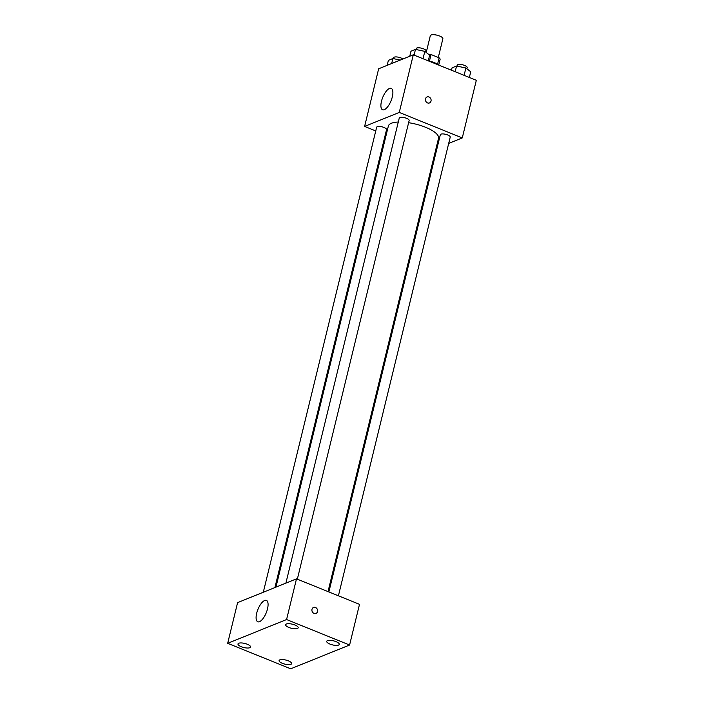 <?xml version="1.0" encoding="UTF-8"?>
<svg xmlns="http://www.w3.org/2000/svg" width="704" height="704" viewBox="0 0 704 704"><rect width="100%" height="100%" fill="white"/><g stroke="black" fill="none" stroke-linecap="round" stroke-linejoin="round"><path stroke-width="1.06" d="M438.302 57.473L442.86 38.764A6.459 2.094 -166.3 0 0 437.078 35.2A6.459 2.094 -166.3 0 0 430.311 35.702L426.228 52.466M429.431 61.178L431.05 54.542A8.765 2.842 -166.3 0 0 428.419 54.182M431.05 54.542L439.138 57.816A8.765 2.842 -166.3 0 1 440.15 59.224L438.724 65.076M428.824 61.063A9.222 2.992 13.7 0 1 438.117 64.83M437.545 64.346L439.138 57.816M375.76 130.935L364.61 126.421L378.664 68.781L413.31 54.798L476.326 80.282L462.273 137.922L448.694 143.405M437.07 148.095L436.04 148.509M328.029 591.598L438.53 138.292A25.828 8.369 -166.3 0 0 408.61 122.698M398.297 122.03A25.828 8.369 -166.3 0 0 388.353 126.06L275.95 587.136M364.61 126.421L399.265 112.438L462.273 137.922M386.144 135.133L385.299 134.79M297.334 579.181L409.147 120.507A5.095 1.654 -166.3 0 0 404.589 117.7A5.095 1.654 -166.3 0 0 399.247 118.096L285.886 583.132M338.413 595.795L450.226 137.122A5.095 1.654 -166.3 0 0 445.667 134.314A5.095 1.654 -166.3 0 0 440.334 134.71L328.874 591.941M263.296 592.249L376.658 127.222A5.095 1.654 13.7 0 1 383.997 127.459A5.095 1.654 13.7 0 1 386.549 129.633L274.921 587.558M399.265 112.438L413.31 54.798M381.48 101.27A11.528 4.488 112 0 1 391.222 88.396A11.528 4.488 112 0 1 391.054 100.769A11.528 4.488 112 0 1 382.571 109.771A11.528 4.488 112 0 1 381.48 101.27M427.055 96.958A3.23 2.781 -112 0 1 428.982 96.985A3.23 2.781 -112 0 1 431.103 99.994A3.23 2.781 -112 0 1 429.475 102.942A3.23 2.781 -112 0 1 425.682 100.998A3.23 2.781 -112 0 1 427.055 96.958A3.23 2.781 -112 0 1 428.982 96.985A3.23 2.781 -112 0 1 431.103 99.994A3.23 2.781 -112 0 1 429.466 102.942M237.6 602.624L296.498 578.846L359.506 604.331L349.589 645.022L290.69 668.8L227.674 643.315L237.6 602.624M227.674 643.315L286.581 619.538L349.589 645.022M286.581 619.538L296.498 578.846M313.544 607.446A3.23 2.781 -112 0 1 315.471 607.473A3.23 2.781 -112 0 1 317.592 610.482A3.23 2.781 -112 0 1 315.964 613.439A3.23 2.781 -112 0 1 312.171 611.486A3.23 2.781 -112 0 1 313.544 607.446A3.23 2.781 -112 0 1 315.48 607.473A3.23 2.781 -112 0 1 317.592 610.482A3.23 2.781 -112 0 1 315.964 613.439M259.503 621.676A11.528 4.488 112 0 1 257.761 621.764A11.528 4.488 112 0 1 257.928 609.4A11.528 4.488 112 0 1 266.411 600.389A11.528 4.488 112 0 1 266.948 610.826A11.528 4.488 112 0 1 259.503 621.676M286.396 624.008A6.459 2.094 -166.3 0 0 285.63 624.712A6.459 2.094 -166.3 0 0 288.878 627.466A6.459 2.094 -166.3 0 0 298.188 627.774A6.459 2.094 -166.3 0 0 293.718 624.571A6.459 2.094 -166.3 0 0 286.396 624.008M238.753 643.245A6.459 2.094 -166.3 0 0 237.987 643.949A6.459 2.094 -166.3 0 0 241.234 646.703A6.459 2.094 -166.3 0 0 250.554 647.011A6.459 2.094 -166.3 0 0 246.074 643.808A6.459 2.094 -166.3 0 0 238.753 643.245M279.831 659.859A6.459 2.094 -166.3 0 0 279.074 660.563A6.459 2.094 -166.3 0 0 282.322 663.318A6.459 2.094 -166.3 0 0 291.632 663.626A6.459 2.094 -166.3 0 0 287.162 660.422A6.459 2.094 -166.3 0 0 279.831 659.859M327.474 640.622A6.459 2.094 -166.3 0 0 326.718 641.326A6.459 2.094 -166.3 0 0 329.956 644.081A6.459 2.094 -166.3 0 0 339.275 644.389A6.459 2.094 -166.3 0 0 334.796 641.186A6.459 2.094 -166.3 0 0 327.474 640.622M387.165 65.349L388.388 60.35L392.885 58.529L400.242 60.069M391.67 63.536L392.885 58.529M402.864 59.013A5.095 1.654 -166.3 0 0 397.47 57.033A5.095 1.654 -166.3 0 0 393.606 57.71L393.378 58.634M409.754 56.232L410.978 51.225L415.474 49.412L424.82 51.366L429.651 55.141L428.27 60.843M423.025 58.722L424.82 51.366M414.084 55.106L415.474 49.412M425.806 52.14L426.087 51.005A5.095 1.654 -166.3 0 0 421.529 48.189A5.095 1.654 -166.3 0 0 416.196 48.585L415.967 49.518M451.475 70.233L452.056 67.839L456.562 66.026L465.898 67.98L470.738 71.764L469.348 77.458M464.103 75.337L465.898 67.98M455.171 71.72L456.562 66.026M466.893 68.763L467.166 67.619A5.095 1.654 -166.3 0 0 462.616 64.803A5.095 1.654 -166.3 0 0 457.274 65.208L457.054 66.132"/></g></svg>
